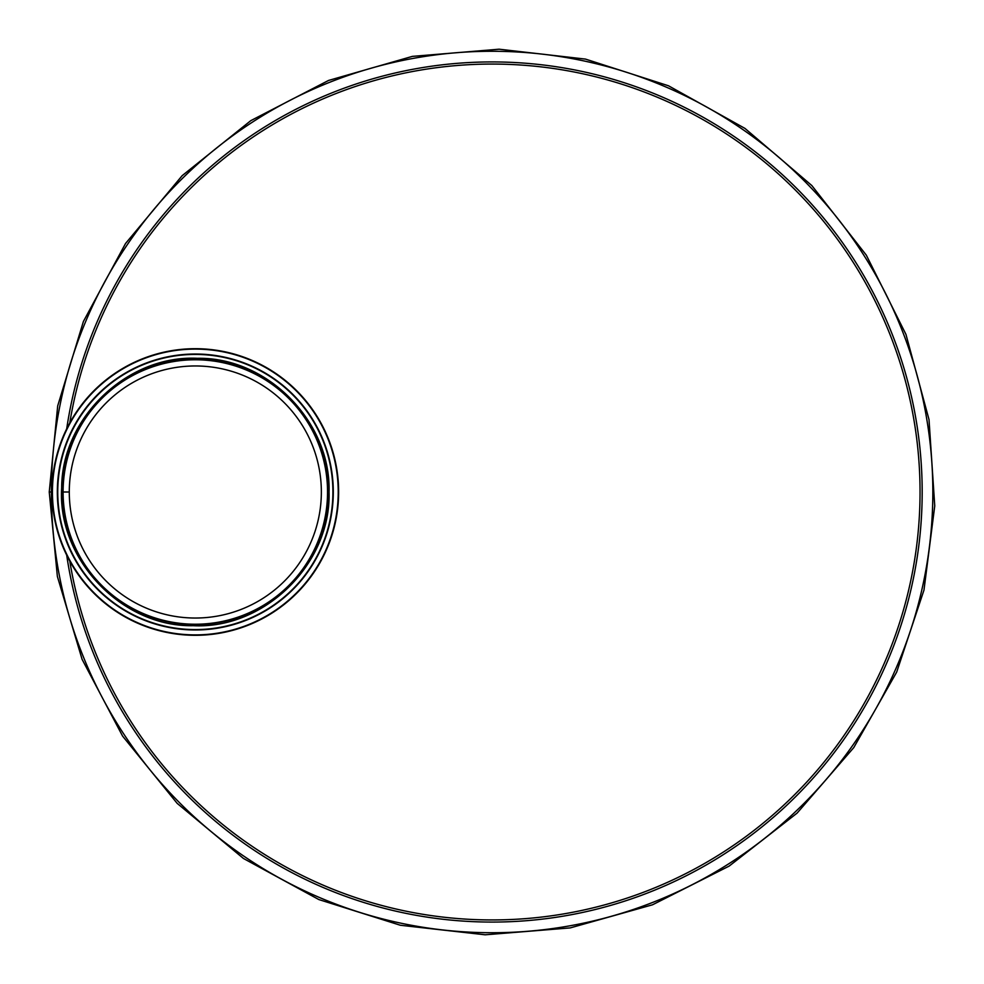 <?xml version="1.0" encoding="UTF-8"?>
<svg xmlns="http://www.w3.org/2000/svg" width="984" height="984" viewBox="0 0 984 984"><rect width="100%" height="100%" fill="white"/><g stroke="black" fill="none" stroke-linecap="round" stroke-linejoin="round"><path stroke-width="1.48" d="M69.79 422.886A427.942 427.942 0 0 1 725.798 133.504A427.942 427.942 0 0 1 725.798 850.496A427.942 427.942 0 0 1 69.79 561.114A427.942 427.942 0 0 0 725.798 850.496A427.942 427.942 0 0 0 725.798 133.504A427.942 427.942 0 0 0 69.79 422.886M49.249 492L51.377 492L49.249 492.012L57.38 576.489L82.09 659.329L122.594 736.106L177.169 803.362L243.466 858.479L318.816 899.548L400.365 925.255L485.161 934.8L570.203 927.912L652.527 904.788L729.132 866.104L797.126 813.091L853.78 747.582L896.67 672.121L923.976 590.092L934.751 505.911L929.007 419.553L905.956 334.388L866.314 255.151L811.837 185.558L744.962 128.412L668.517 85.793L585.505 59.101L499.06 49.2L412.358 56.383L328.545 80.454L250.797 120.651L182.163 175.669L125.521 243.528L83.406 321.473L57.699 405.875L49.249 492M52.017 492.012L51.377 492.012L52.017 492M66.703 428.803A430.069 430.069 0 0 1 725.183 130.565A430.069 430.069 0 0 1 725.183 853.436A430.069 430.069 0 0 1 66.703 555.197M69.286 492L63.099 492L69.286 492A126.038 126.038 0 0 0 258.337 601.15A126.038 126.038 0 0 0 258.337 382.85A126.038 126.038 0 0 0 69.286 492M63.099 492A132.213 132.213 0 0 0 261.437 606.501A132.213 132.213 0 0 0 261.437 377.499A132.213 132.213 0 0 0 63.099 492A132.213 132.213 0 0 0 261.437 606.501A132.213 132.213 0 0 0 261.437 377.499A132.213 132.213 0 0 0 63.099 492M338.631 492A143.307 143.307 0 0 0 123.676 367.893A143.307 143.307 0 0 0 123.676 616.107A143.307 143.307 0 0 0 338.631 492A143.307 143.307 0 0 0 123.676 367.893A143.307 143.307 0 0 0 123.676 616.107A143.307 143.307 0 0 0 338.631 492M333.293 492A137.969 137.969 0 0 0 126.333 372.506A137.969 137.969 0 0 0 126.333 611.495A137.969 137.969 0 0 0 333.293 492A137.969 137.969 0 0 0 126.333 372.506A137.969 137.969 0 0 0 126.333 611.495A137.969 137.969 0 0 0 333.293 492M51.377 492A440.734 440.734 0 0 1 712.477 110.319A440.734 440.734 0 0 1 712.477 873.681A440.734 440.734 0 0 1 51.377 492.012M338.225 492A142.901 142.901 0 0 0 123.873 368.25A142.901 142.901 0 0 0 123.873 615.75A142.901 142.901 0 0 0 338.225 492M332.912 492A137.588 137.588 0 0 0 126.53 372.85A137.588 137.588 0 0 0 126.53 611.15A137.588 137.588 0 0 0 332.912 492M327.967 492A132.643 132.643 0 0 0 129.002 377.13A132.643 132.643 0 0 0 129.002 606.87A132.643 132.643 0 0 0 327.967 492M329.037 492C331.19 421.804 267.279 356.958 197.427 358.311C127.637 354.769 61.734 417.56 61.672 487.806C57.121 559.429 121.881 627.189 193.221 625.689C264.487 629.44 331.337 563.734 329.037 492"/></g></svg>
